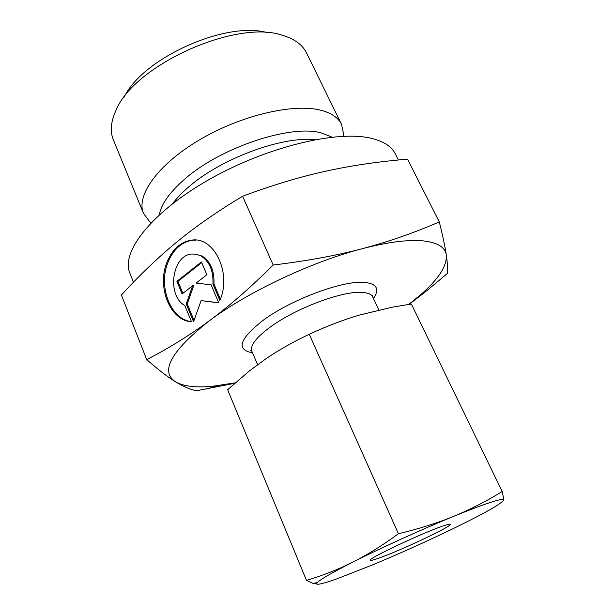 <?xml version="1.0" encoding="UTF-8"?>
<svg xmlns="http://www.w3.org/2000/svg" width="615" height="615" viewBox="0 0 615 615"><rect width="100%" height="100%" fill="white"/><g stroke="black" fill="none" stroke-linecap="round" stroke-linejoin="round"><path stroke-width="0.92" d="M151.106 222.738L149.453 221.438L143.503 213.382L113.337 139.782C109.924 131.472 110.808 121.685 115.981 110.431C133.87 65.09 237.052 18.719 282.831 35.447L284.868 36.077C295.607 39.752 302.834 45.379 306.539 52.952L341.54 124.376L343.616 134.178L343.493 136.269M143.503 213.382C135.807 195.854 157.601 164.643 199.214 140.028C240.703 115.351 293.524 103.051 320.876 110.254C331.4 113.014 338.288 117.719 341.54 124.376M133.463 282.216L129.85 273.106C120.748 252.365 151.021 212.659 208.562 179.864C265.957 146.985 337.158 129.888 371.268 138.314C383.614 141.281 391.617 146.455 395.276 153.819L398.389 160M235.222 382.838L212.375 386.289C195.724 387.834 183.478 386.358 175.644 381.861C159.723 371.468 171.001 351.073 209.477 320.684C247.514 292.071 312.074 261.567 362.435 248.645C388.027 242.056 408.245 239.473 423.089 240.872C437.473 242.471 445.222 247.207 446.321 255.064C445.206 247.391 442.869 236.345 439.302 221.923C413.895 232.924 388.273 241.833 362.435 248.645C336.759 255.463 307.023 260.929 273.214 265.034C250.367 287.674 229.118 306.224 209.477 320.684C189.728 335.29 168.802 348.259 146.701 359.583C158.47 369.884 168.118 377.318 175.644 381.861C183.285 386.528 190.204 389.495 196.393 390.771L234.738 383.268M196.131 240.111L192.733 240.204C181.686 241.91 173.461 249.252 168.049 262.221C157.871 286.329 170.639 319.762 191.419 321.584M191.473 321.707C170.178 320.915 156.587 286.798 167.003 262.175C172.415 249.19 180.649 241.841 191.696 240.134C214.112 236.275 232.024 273.36 219.855 300.397L212.913 283.976C213.543 270.954 209.592 261.613 201.059 255.971L196.462 254.226L191.696 254.026C171.885 255.302 166.603 295.738 184.823 305.524L191.473 321.707M212.913 283.976L213.935 283.999L220.347 299.151M194.824 253.98L202.089 256.025C210.622 261.667 214.566 270.992 213.935 283.999M176.92 281.339L201.459 261.944L206.855 274.728L196.116 283.077L211.122 284.837L218.748 302.888L201.105 300.589L193.564 321.768L186.222 303.948L192.626 285.791L182.117 293.962L176.92 281.339L177.958 281.37L182.893 293.355M192.626 285.791L193.656 285.814L187.26 303.948L194.04 320.415M186.222 303.948L187.26 303.948M201.105 300.589L218.694 302.749M201.728 262.59L177.958 281.37M409.152 304.325L426.718 290.81L447.32 273.483C447.812 269.024 447.474 262.889 446.321 255.064C447.128 265.772 438.695 278.895 421.006 294.416L408.806 304.379M146.701 359.583L121.401 295.023C139.559 275.151 158.001 257.516 176.72 242.118C195.286 226.766 217.241 211.483 242.587 196.247C272.407 185.153 300.051 176.82 325.519 171.254C351.111 165.589 378.44 161.568 407.514 159.185L439.302 221.923M242.587 196.247L273.214 265.034M124.069 97.278C142.226 58.31 226.428 20.472 267.625 32.756M378.279 558.351C373.351 560.065 370.73 560.688 370.407 560.219C366.878 559.043 424.427 531.937 443.892 525.694C447.905 524.357 450.034 523.903 450.265 524.326C452.502 526.102 399.143 551.24 378.279 558.351M398.42 533.728C382.684 545.282 367.493 554.738 352.864 562.102C380.631 548.073 422.228 529.184 453.632 516.369C469.614 509.843 482.045 505.146 490.939 502.271C496.782 500.395 500.61 499.457 502.44 499.457L503.662 500.064L503.631 498.442L502.163 491.539C486.319 501.294 470.144 509.574 453.632 516.369C437.15 523.119 418.746 528.9 398.42 533.728L309.26 334.26C326.75 326.165 343.593 319.731 359.783 314.972L391.978 307.239L411.343 304.01L502.163 491.539M503.662 500.064C501.725 503.462 487.065 511.926 459.689 525.456C432.045 539.001 403.371 551.993 373.674 564.432L337.527 578.63C327.564 582.197 321.076 584.066 318.04 584.242C316.517 584.296 316.225 583.796 317.163 582.72C320.084 579.561 331.985 572.688 352.864 562.102C338.173 569.459 322.706 575.548 306.478 580.376L312.804 583.327L318.04 584.242M306.478 580.376L227.635 389.733L249.213 371.076L265.595 358.999C278.503 350.166 293.055 341.925 309.26 334.26M159.3 214.796C161.192 204.295 169.409 192.633 183.954 179.795C219.332 147.992 289.604 124.361 320.661 132.74L332.115 137.13M172.692 203.588C176.743 198.176 182.025 192.679 188.544 187.075C220.562 158.762 282.054 136 314.842 139.705M252.557 352.864C235.66 349.75 239.443 338.711 263.904 319.739C291.456 299.59 341.379 280.947 363.027 282.323C376.595 283.269 380.062 288.666 373.443 298.529M251.873 351.265L250.659 350.404L251.858 351.227C249.836 345.492 256.363 337.151 271.446 326.196C296.376 308.2 341.087 291.402 360.697 292.34C367.293 292.509 371.291 294.032 372.682 296.922L378.863 309.991M343.362 136.276L343.616 134.178M217.902 385.697L206.233 389.064M192.733 240.204L191.696 240.134M421.006 294.416L426.718 290.81M251.858 351.227L257.593 364.672M372.682 296.922L372.867 295.484L372.705 296.96M151.19 222.638L149.453 221.438M502.44 499.457L503.631 498.442M317.163 582.72L312.804 583.327"/></g></svg>
